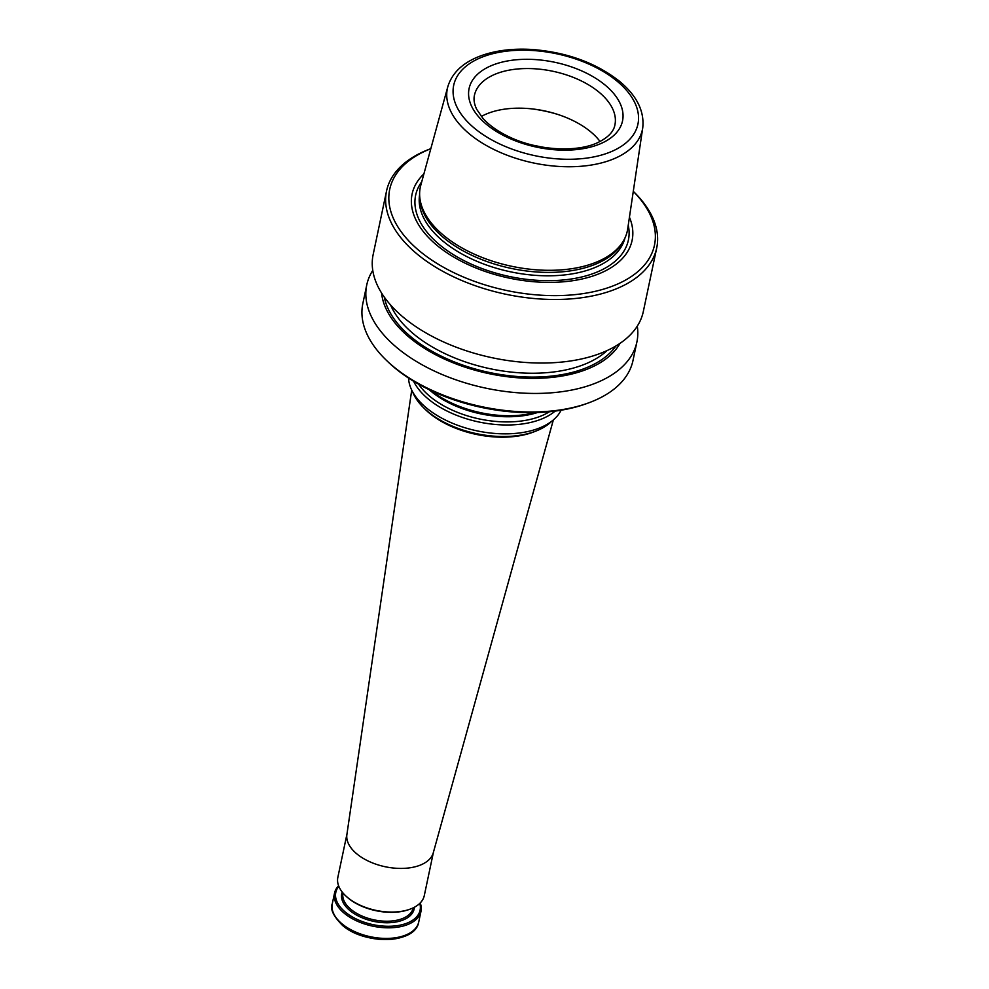 <?xml version="1.0" encoding="UTF-8"?>
<svg xmlns="http://www.w3.org/2000/svg" width="989" height="989" viewBox="0 0 989 989"><rect width="100%" height="100%" fill="white"/><g stroke="black" fill="none" stroke-linecap="round" stroke-linejoin="round"><path stroke-width="1.48" d="M372.766 270.38A138.052 76.4 11.9 0 0 366.746 284.993L362.839 303.549A138.052 76.4 11.9 0 0 386.489 360.404L388.244 362.085A135.283 74.867 11.9 0 0 586.118 403.784L588.406 402.956A138.052 76.4 11.9 0 0 632.997 360.478L636.904 341.922A138.052 76.4 11.9 0 0 637.287 326.123M419.818 197.751L420.115 200.421A104.945 58.079 11.9 0 0 511.313 268.427A104.945 58.079 11.9 0 0 622.205 243.01L623.552 240.686A105.798 58.549 -168.1 0 1 544.914 270.257A105.798 58.549 -168.1 0 1 444.284 235.938A105.798 58.549 -168.1 0 1 419.818 197.751A105.798 58.549 -168.1 0 1 420.77 185.314L447.819 86.673A99.654 55.149 11.9 0 0 533.541 162.975A99.654 55.149 11.9 0 0 642.751 127.754C644.519 110.978 636.644 95.389 619.151 80.999C595.489 62.616 566.326 52.096 531.637 49.45C512.277 48.337 495.168 50.526 480.308 56.014C462.939 62.591 452.109 72.815 447.819 86.673M642.751 127.754L627.694 228.916A105.798 58.549 -168.1 0 1 623.552 240.686M366.746 284.993A138.052 76.4 11.9 0 0 486.069 388.207A138.052 76.4 11.9 0 0 636.904 341.922M381.606 293.078A123.674 68.439 11.9 0 0 489.135 373.669A123.674 68.439 11.9 0 0 620.041 343.331M386.489 360.404A138.052 76.4 11.9 0 0 588.406 402.956M423.91 173.879A112.412 62.208 11.9 0 0 509.273 278.119A112.412 62.208 11.9 0 0 629.437 217.197M430.808 148.709A135.283 74.867 11.9 0 0 419.966 251.342A135.283 74.867 11.9 0 0 601.794 289.653A135.283 74.867 11.9 0 0 633.281 191.372M430.821 148.671A138.052 76.4 11.9 0 0 386.538 191.025A138.052 76.4 11.9 0 0 505.874 294.252A138.052 76.4 11.9 0 0 656.708 247.967A138.052 76.4 11.9 0 0 633.294 191.334M386.538 191.025L373.15 254.593A138.052 76.4 11.9 0 0 492.485 357.808A138.052 76.4 11.9 0 0 643.32 311.523L656.708 247.967M600.063 141.489A71.789 39.721 11.9 0 0 590.297 131.488A71.789 39.721 11.9 0 0 481.346 116.467M420.226 902.957A44.171 24.441 -168.1 0 1 420.98 911.339A44.171 24.441 -168.1 0 1 390.334 927.793A44.171 24.441 -168.1 0 1 344.531 913.465A44.171 24.441 -168.1 0 1 334.529 893.116A44.171 24.441 -168.1 0 1 338.597 885.748M419.793 903.39A43.071 23.835 -168.1 0 1 395.773 925.852A43.071 23.835 -168.1 0 1 345.557 912.291A43.071 23.835 -168.1 0 1 338.819 886.317M346.954 834.123L337.842 877.367A44.171 24.441 11.9 0 0 345.421 895.564L346.113 896.232A43.071 23.835 11.9 0 0 409.112 909.509L410.027 909.175A44.171 24.441 11.9 0 0 424.293 895.589L433.405 852.345M345.421 895.564A44.171 24.441 11.9 0 0 410.027 909.175M411.721 390.074L346.892 834.555A44.171 24.441 11.9 0 0 385.228 866.747A44.171 24.441 11.9 0 0 433.293 852.753L553.358 419.917M553.729 419.596L550.032 422.835A75.498 41.773 -168.1 0 1 428.348 411.993A75.498 41.773 -168.1 0 1 413.587 394.079L411.511 389.629A78.687 43.541 11.9 0 0 477.081 430.87A78.687 43.541 11.9 0 0 553.729 419.596A78.687 43.541 11.9 0 0 561.084 410.212M408.556 378.07A78.687 43.541 11.9 0 0 411.511 389.629M413.612 381.247A78.687 43.541 11.9 0 0 478.948 422.006A78.687 43.541 11.9 0 0 555.175 411.078M431.501 390.791A78.687 43.541 11.9 0 0 534.962 412.598M604.774 84.782A78.415 43.392 11.9 0 0 473.113 79.355A78.415 43.392 11.9 0 0 559.551 150.056A78.415 43.392 11.9 0 0 604.774 84.782M616.592 80.777A94.14 52.096 11.9 0 0 458.525 74.274A94.14 52.096 11.9 0 0 562.308 159.155A94.14 52.096 11.9 0 0 616.592 80.777M540.711 146.817A88.355 48.894 11.9 0 0 533.491 145.296M557.19 114.242A88.355 48.894 11.9 0 0 531.563 108.839M390.556 304.958A118.717 65.694 11.9 0 0 490.173 368.736A118.717 65.694 11.9 0 0 607.073 350.576M384.313 297.133A121.486 67.227 11.9 0 0 489.394 372.482A121.486 67.227 11.9 0 0 615.924 345.94M419.62 194.771A104.945 58.079 11.9 0 0 510.596 271.827A104.945 58.079 11.9 0 0 624.937 238.04M421.759 181.729A108.716 60.168 11.9 0 0 509.607 276.537A108.716 60.168 11.9 0 0 628.25 225.232M598.654 91.866A71.789 39.721 11.9 0 0 524.232 68.587A71.789 39.721 11.9 0 0 474.436 95.327C473.484 99.518 474.238 104.179 476.698 109.334L482.978 118.396C489.172 125.282 497.764 131.364 508.754 136.655C536.842 150.513 576.822 152.788 597.962 142.503C608.037 137.57 613.687 131.71 614.911 124.935A71.789 39.721 11.9 0 0 598.654 91.866M412.673 931.119A42.799 23.687 -168.1 0 1 342.923 925.667M332.292 903.723C329.955 909.002 333.392 916.271 342.627 925.506C364.805 944.977 415.429 944.149 418.743 921.946A44.171 24.441 -168.1 0 1 388.096 938.4A44.171 24.441 -168.1 0 1 342.305 924.072A44.171 24.441 -168.1 0 1 332.292 903.723L334.529 893.116M414.366 907.259A37.001 20.472 -168.1 0 1 389.926 922.688A37.001 20.472 -168.1 0 1 350.118 910.745A37.001 20.472 -168.1 0 1 342.219 892.053M413.254 907.828L413.254 907.828A35.888 19.867 -168.1 0 1 388.356 921.204A35.888 19.867 -168.1 0 1 351.144 909.559A35.888 19.867 -168.1 0 1 343.01 893.03L343.01 893.018M535.16 431.365A72.976 40.388 -168.1 0 1 429.795 413.476A72.976 40.388 -168.1 0 1 423.749 407.876M418.594 384.165A76.932 42.564 11.9 0 0 479.578 419.002A76.932 42.564 11.9 0 0 549.439 411.733M429.177 389.691A76.932 42.564 11.9 0 0 537.534 412.524M418.743 921.946L420.98 911.339"/></g></svg>
